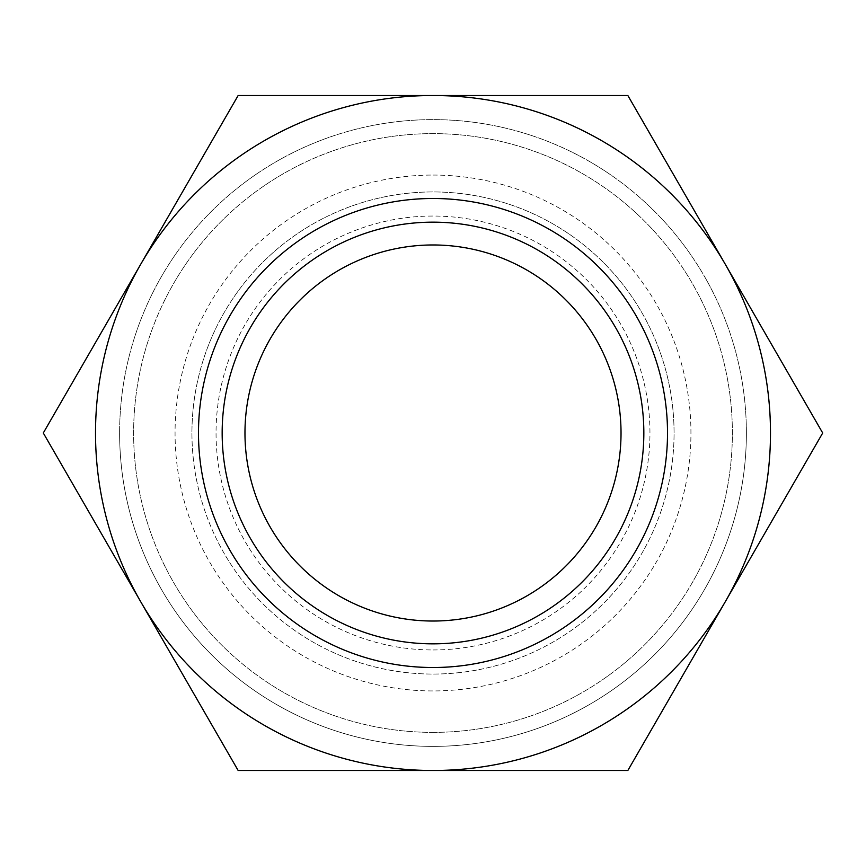 <?xml version="1.0" encoding="UTF-8"?>
<svg xmlns="http://www.w3.org/2000/svg" width="866" height="866" viewBox="0 0 866 866"><rect width="100%" height="100%" fill="white"/><g stroke="black" fill="none" stroke-linecap="round" stroke-linejoin="round"><path stroke-width="0.65" stroke-dasharray="4.33 3.25" d="M433 175.062A257.938 257.938 0 0 1 690.938 433A257.938 257.938 0 0 1 433 690.938A257.938 257.938 0 0 1 175.062 433A257.938 257.938 0 0 1 433 175.062M746.384 433A313.384 313.384 0 0 0 433 119.616A313.384 313.384 0 0 0 119.616 433A313.384 313.384 0 0 1 433 119.616A313.384 313.384 0 0 1 746.384 433A313.384 313.384 0 0 0 433 119.616A313.384 313.384 0 0 0 119.616 433A313.384 313.384 0 0 0 433 746.384A313.384 313.384 0 0 0 746.384 433A313.384 313.384 0 0 0 433 119.616A313.384 313.384 0 0 0 119.616 433A313.384 313.384 0 0 0 433 746.384A313.384 313.384 0 0 0 746.384 433A313.384 313.384 0 0 1 433 746.384A313.384 313.384 0 0 1 119.616 433A313.384 313.384 0 0 0 433 746.384A313.384 313.384 0 0 0 746.384 433M674.062 433A241.062 241.062 0 0 0 433 191.938A241.062 241.062 0 0 0 191.938 433A241.062 241.062 0 0 0 433 674.062A241.062 241.062 0 0 0 674.062 433A241.062 241.062 0 0 0 433 191.938A241.062 241.062 0 0 0 191.938 433A241.062 241.062 0 0 0 433 674.062A241.062 241.062 0 0 0 674.062 433A241.062 241.062 0 0 0 433 191.938A241.062 241.062 0 0 0 191.938 433M770.491 433A337.491 337.491 0 0 0 725.275 264.26L822.7 433L725.275 601.74A337.491 337.491 0 0 0 770.491 433M43.3 433L140.725 264.26A337.491 337.491 0 0 0 433 770.491A337.491 337.491 0 0 0 725.275 601.74L627.85 770.491L238.15 770.491L43.3 433M643.839 433A210.839 210.839 0 0 1 433 643.839A210.839 210.839 0 0 1 222.161 433A210.839 210.839 0 0 1 433 222.161A210.839 210.839 0 0 1 643.839 433M621.03 433A188.03 188.03 0 0 0 433 244.97A188.03 188.03 0 0 0 244.97 433A188.03 188.03 0 0 0 433 621.03A188.03 188.03 0 0 0 621.03 433M433 95.509A337.491 337.491 0 0 0 140.725 264.26L238.15 95.509L627.85 95.509L725.275 264.26A337.491 337.491 0 0 0 433 95.509M433 732.376A299.376 299.376 0 0 0 732.376 433A299.376 299.376 0 0 0 433 133.624A299.376 299.376 0 0 0 133.624 433A299.376 299.376 0 0 0 433 732.376A299.376 299.376 0 0 0 732.376 433A299.376 299.376 0 0 0 433 133.624A299.376 299.376 0 0 0 133.624 433A299.376 299.376 0 0 0 433 732.376M433 649.955A216.955 216.955 0 0 0 649.955 433A216.955 216.955 0 0 0 433 216.045A216.955 216.955 0 0 0 216.045 433A216.955 216.955 0 0 0 433 649.955"/><path stroke-width="1.3" d="M822.7 433L627.85 95.509L433 95.509A337.491 337.491 0 0 0 140.725 601.74A337.491 337.491 0 0 0 433 770.491L627.85 770.491L725.275 601.74A337.491 337.491 0 0 0 433 95.509L238.15 95.509L43.3 433L238.15 770.491L433 770.491A337.491 337.491 0 0 0 725.275 601.74L822.7 433M643.839 433A210.839 210.839 0 0 1 433 643.839A210.839 210.839 0 0 1 222.161 433A210.839 210.839 0 0 1 433 222.161A210.839 210.839 0 0 1 643.839 433M667.513 433A234.513 234.513 0 0 1 433 667.513A234.513 234.513 0 0 1 198.487 433A234.513 234.513 0 0 1 433 198.487A234.513 234.513 0 0 1 667.513 433M244.97 433A188.03 188.03 0 0 1 433 244.97A188.03 188.03 0 0 1 621.03 433A188.03 188.03 0 0 1 433 621.03A188.03 188.03 0 0 1 244.97 433"/></g></svg>
